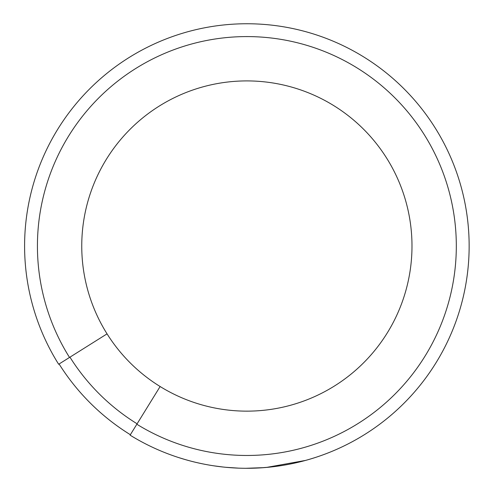 <?xml version="1.0" encoding="UTF-8"?>
<svg xmlns="http://www.w3.org/2000/svg" width="493" height="493" viewBox="0 0 493 493"><rect width="100%" height="100%" fill="white"/><g stroke="black" fill="none" stroke-linecap="round" stroke-linejoin="round"><path stroke-width="0.74" d="M130.368 434.715A221.758 221.758 0 0 1 59.068 363.951A221.764 221.764 0 0 0 130.362 434.721M190.125 460.937L184.32 459.316M186.083 459.827L178.521 457.529M210.234 465.263L212.896 465.688M215.589 466.088L221.431 466.84M224.253 467.148L226.047 467.321M227.489 467.456L225.856 467.309M209.087 465.065L210.209 465.256M213.407 465.768L216.803 466.261M222.633 466.976L220.778 466.766M242.519 468.258L240.997 468.221M264.217 467.623L245.724 468.301M251.726 468.245L250.912 468.264M313.905 457.954L308.63 459.55M302.449 461.238L301.852 461.393M308.92 459.464L309.659 459.248M317.591 456.752L317.048 456.931M315.44 457.461L310.307 459.057M306.067 460.271L303.429 460.986M302.067 461.343L300.804 461.658M239.241 468.171L238.871 468.159M223.224 467.037L213.629 465.799M202.487 463.827L196.565 462.533M238.877 468.159L225.714 467.29M273.646 466.68L267.249 467.364M239.259 468.171L238.6 468.147M235.968 468.036L235.574 468.011M269.979 467.099L259.226 467.956M305.494 460.431L266.442 467.438M290.365 464.005L289.631 464.147M309.968 459.156L307.275 459.938M237.731 468.116L236.129 468.042M183.026 458.934L182.521 458.786M196.849 462.6L195.961 462.391M194.445 462.027L191.715 461.349M193.127 461.707L193.731 461.855M196.602 462.539L197.274 462.699M200.984 463.512L204.077 464.141M205.834 464.48L206.992 464.696M262.042 467.783L261.315 467.832M313.899 457.954L309.364 459.334M314.867 457.646L312.5 458.391M130.097 435.153A222.275 222.275 0 0 0 465.478 286.23A222.275 222.275 0 0 0 205.02 27.725A222.275 222.275 0 0 0 58.63 364.228A222.275 222.275 0 0 1 205.02 27.725A222.275 222.275 0 0 1 465.478 286.23A222.275 222.275 0 0 1 130.097 435.153L160.126 386.524A165.118 165.118 0 0 0 411.988 246.025A165.118 165.118 0 0 0 201.169 87.36A165.118 165.118 0 0 0 160.126 386.524M58.655 364.265L107.055 333.86M192.208 461.479L187.611 460.252M216.945 466.279L222.448 466.957M202.611 463.851L202.167 463.759M204.201 464.166L203.874 464.104M211.398 465.454L211.016 465.392M194.433 462.027L195.573 462.298M194.205 461.972L193.09 461.701L194.205 461.972M198.543 462.982L199.184 463.124M205.088 464.338L204.133 464.153M314.879 457.64L316.081 457.251M316.093 457.245L315.113 457.566M303.971 460.844L304.569 460.684M306.886 460.043L308.489 459.593M313.228 458.17L313.69 458.022M313.369 458.12L311.933 458.564M310.929 458.872L309.345 459.34M306.356 460.191L305.346 460.474M213.962 465.854L213.241 465.743M214.523 465.934L215.712 466.107M220.426 466.723L222.731 466.988M136.838 424.239A209.445 209.445 0 0 0 452.864 283.894A209.445 209.445 0 0 0 207.411 40.334A209.445 209.445 0 0 0 69.519 357.443L59.092 363.988M69.951 357.172A208.94 208.94 0 0 0 137.103 423.807"/></g></svg>
